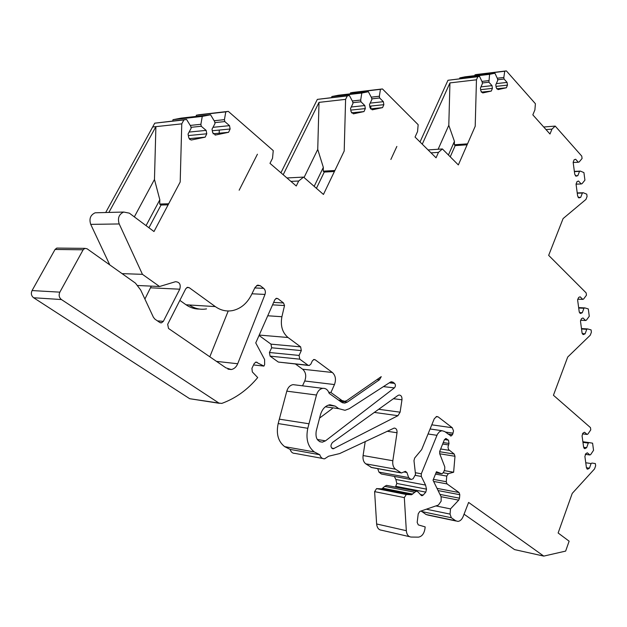 <?xml version="1.0" encoding="UTF-8"?>
<svg xmlns="http://www.w3.org/2000/svg" width="627" height="627" viewBox="0 0 627 627"><rect width="100%" height="100%" fill="white"/><g stroke="black" fill="none" stroke-linecap="round" stroke-linejoin="round"><path stroke-width="0.94" d="M396.86 146.436L390.864 159.462L396.86 146.436M257.423 154.211L239.153 190.216L257.423 154.211M467.123 144.79L455.171 145.621L450.241 156.821M334.41 171.508L324.253 172.072L316.431 188.327M168.122 204.825L161.014 205.053L148.936 227.766M175.254 281.782L175.505 281.711C179.596 282.001 181.015 284.493 179.761 289.196L163.349 321.345L161.492 322.85L159.814 322.497L154.955 319.167L153.427 317.309L140.66 289.972L135.463 283.138L87.051 248.762L84.896 248.363L83.14 249.789L59.855 292.151C58.554 295.145 59.079 297.613 61.43 299.549L218.941 403.075L221.778 403.412C235.619 398.38 247.594 389.759 257.705 377.556L252.328 371.936L251.921 368.355L254.201 363.542L255.965 362.061L263.936 366.09L264.649 364.577L264.61 359.537L255.753 342.922L274.822 299.737L276.444 298.295L277.871 298.64L283.522 302.959L284.525 305.537L281.907 316.729C280.277 325.679 282.322 332.608 288.02 337.506L300.647 346.864L301.313 350.595L299.079 355.431L299.745 359.169L308.014 365.212L309.213 365.517L310.874 364.091L312.332 360.886L313.978 359.467L315.177 359.773L332.357 372.485C335.563 375.487 336.268 379.515 334.465 384.563L330.931 392.518L342.06 400.567L344.866 401.304L346.88 400.504L381.247 376.647L379.453 379.766L347.389 402.064L344.858 403.075L341.362 402.15L329.167 393.348C327.937 389.806 325.797 388.129 322.748 388.332C319.731 388.944 317.646 391.177 316.478 395.026L307.802 428.296C305.639 438.853 307.81 446.737 314.323 451.942L319.778 454.732L290.129 449.394C290.999 452.114 292.605 453.454 294.949 453.399L322.529 458.431M295.529 364.06L302.629 369.209C305.827 372.148 306.532 376.075 304.738 380.997L302.535 385.817M259.045 335.469L270.982 344.145L271.648 347.789L269.43 352.499L270.096 356.144L278.341 362.061L308.413 365.431M58.131 248.088L56.791 248.08L55.058 249.46L32.063 290.567C30.786 293.475 31.303 295.873 33.631 297.754L189.699 398.709L219.356 403.31M151.303 286.124L144.931 299.001M98.235 212.718L95.163 212.796C90.421 214.975 88.94 218.831 90.727 224.372L109.654 264.625M188.711 137.501L188.053 134.053L191.149 128.276L190.773 126.301L186.548 119.42L154.751 123.174L105.697 212.522M439.605 451.706L454.238 454.066L454.99 456.276L453.627 472.241L448.321 473.667L446.753 476.097L446.267 481.708L447.027 483.919L459.058 492.54L459.803 494.711L459.505 498.183L458.698 500.15L450.499 508.889L450.053 514.109L451.315 517.73L455.704 520.763L457.906 521.405C460.147 521.147 461.903 519.509 463.173 516.483L468.612 502.431L543.766 556.102L565.64 551.102L569.128 541.187L558.132 532.989L572.232 493.394L594.553 468.91L595.65 465.783L595.352 463.565L591.912 463.063L591.081 463.557L589.443 468.189L587.585 469.184L586.441 467.773L584.889 456.432L585.877 453.658L587.342 452.804L589.913 454.983L590.744 454.497L593.55 450.311L592.586 443.187L589.129 442.607L588.291 443.085L586.645 447.702L584.795 448.673L583.627 447.231L582.06 435.812L583.055 433.053L584.529 432.23L587.115 434.456L587.954 433.986L590.775 429.848L590.469 427.606L553.437 395.261L567.701 357.053L590.281 335.186L591.394 332.177L591.089 329.888L587.609 328.932L586.77 329.324L585.109 333.799L583.392 334.559L582.075 332.992L580.5 321.314L581.503 318.641L582.985 317.975L585.587 320.507L586.433 320.123L589.27 316.259L588.291 308.923L584.795 307.896L583.941 308.265L582.279 312.724L580.571 313.453L579.223 311.854L577.639 300.106L578.643 297.441L580.132 296.798L582.749 299.392L583.604 299.024L586.457 295.207L586.151 292.895L548.664 255.361L563.093 218.58L585.947 199.425L587.068 196.517L586.762 194.174L583.243 192.748L582.389 193.03L580.712 197.34L579.136 197.866L577.647 196.126L576.048 184.111L577.059 181.54L578.556 181.054L581.19 183.962L582.044 183.68L584.92 180.153L583.925 172.605L580.39 171.1L579.528 171.367L577.843 175.654L576.276 176.148L574.755 174.377L573.149 162.283L574.167 159.72L575.672 159.266L578.321 162.236L579.183 161.978L582.075 158.49L581.762 156.115L555.208 126.098L551.979 129.131L549.981 134.013L532.832 114.859L534.894 109.929L535.403 103.721L506.365 70.898L504.735 71.235L503.834 77.458L504.053 79.018L507.086 82.411L507.462 85.123L506.389 87.764L498.026 89.598L496.184 87.568L495.792 84.833L497.744 80.35L497.524 78.775L494.93 73.234L489.593 74.323L488.903 82.215L492.015 85.64L492.407 88.383L491.302 91.064L482.712 92.945L480.823 90.899L480.423 88.125L482.422 83.579L482.194 81.988L479.53 76.376L477.821 76.721L476.457 79.801L475.203 126.262L458.345 164.932L442.396 148.96L438.469 152.377L436.055 157.816L415.05 137.062L417.551 131.56L418.162 124.695L382.446 88.94L380.44 89.332L379.359 96.252L379.633 97.977L383.371 101.684L383.849 104.678L382.556 107.617L372.242 109.819L369.969 107.609L369.483 104.576L371.866 99.568L371.592 97.828L368.37 91.73L361.803 93.031L360.69 100.046L360.98 101.801L364.82 105.548L365.314 108.589L363.997 111.575L353.369 113.84L351.034 111.598L350.524 108.534L352.977 103.439L352.688 101.676L349.38 95.492L347.272 95.915L345.595 99.364L344.199 151.021L323.446 194.448L303.57 177.096L298.695 181.007L296.265 185.992L269.986 163.349L272.518 158.31L273.254 150.621L228.306 111.379L225.783 111.865L224.435 119.639L224.795 121.575L229.513 125.651L230.125 128.997L228.565 132.305L215.516 135.017L212.647 132.587L212.012 129.193L215.014 123.519L214.646 121.575L210.57 114.788L181.242 118.111L173.005 119.686L172.778 120.948M228.306 111.379L198.861 114.749L196.353 115.227L196.141 116.426M349.38 95.492L317.34 99.387L280.927 172.778M368.37 91.73L338.415 95.249L331.848 96.534L331.683 97.553M382.446 88.94L352.468 92.482L350.469 92.874L350.313 93.846M479.53 76.376L447.968 80.28L420.019 141.976M494.93 73.234L465.132 76.807L459.779 77.889L459.654 78.743M506.365 70.898L476.614 74.495L474.976 74.825L474.851 75.64M464.058 514.203L514.548 549.597L543.766 556.102M421.125 510.997L426.086 514.516L428.288 515.159L456.174 521.037M387.564 485.557L386.577 485.369L384.712 486.364L381.859 488.848L376.568 488.598L374.617 491.631L376.631 523.968C377.062 527.824 378.677 529.909 381.467 530.207L409.556 536.688M394.312 476.41L395.864 479.483L396.813 483.456L395.449 487.093M377.72 468.659L378.943 472.092L381.373 473.996L410.089 479.349M365.227 441.541L363.088 455.555C362.657 459.317 363.55 462.075 365.784 463.839L371.686 467.554L400.794 472.868M295.615 384.962L293.044 384.641C290.042 385.229 287.958 387.4 286.798 391.154L278.169 423.57C276.013 433.86 278.184 441.557 284.682 446.651L290.129 449.394M332.349 408.538L319.582 418.084M228.22 310.984L209.81 356.802M179.855 300.38L186.039 304.777C190.24 307.708 194.754 309.142 199.582 309.072M330.931 392.518L328.76 392.236M186.548 119.42L183.876 119.929L181.767 123.848L152.659 126.991L155.896 126.638L154.469 179.479L134.335 216.871M181.767 123.848L180.192 182.01L153.991 231.535L129.35 213.156L123.707 212.044C118.911 214.285 117.414 218.251 119.216 223.957L142.447 274.336L122.508 273.646M154.469 179.479L159.83 199.801L159.713 204.057L168.687 203.759M185.78 288.726L187.497 287.299L189.197 287.668L215.304 306.595C220.72 310.389 226.488 311.721 232.625 310.577C240.799 308.703 247.093 303.421 251.498 294.737L255.079 287.37L257.721 285.105L260.236 285.708L263.661 288.326C265.339 289.886 265.785 291.916 264.994 294.424L237.704 363.754C236.308 367.022 234.169 368.95 231.269 369.538L225.908 367.845L168.522 328.47L167.675 324.331L185.78 288.726M397.879 395.512L332.435 442.505C330.241 445.578 330.531 447.662 333.298 448.767L397.941 415.685L400.112 412.182L401.97 399.783C402.134 396.758 401.155 395.175 399.038 395.034L397.879 395.512M595.352 463.565L591.912 463.063M591.081 463.557L585.751 462.742M589.443 468.189L586.433 467.718M589.913 454.983L585.273 454.301M589.129 442.607L582.875 441.745M588.291 443.085L582.953 442.348M586.645 447.702L583.635 447.278M587.115 434.456L582.373 433.829M587.609 328.932L581.48 328.556M586.77 329.324L581.542 329.003M585.109 333.799L582.224 333.611M585.587 320.507L580.524 320.225M584.795 307.896L578.65 307.606M583.941 308.265L578.705 308.022M582.279 312.724L579.419 312.575M582.749 299.392L577.639 299.181M583.243 192.748L577.224 192.936M582.389 193.03L577.255 193.194M580.712 197.34L578.133 197.411M581.19 183.962L576.056 184.15M580.39 171.1L574.356 171.383M579.528 171.367L574.387 171.61M577.843 175.654L575.32 175.764M578.321 162.236L573.18 162.503M555.208 126.098L543.695 126.999M551.979 129.131L546.007 129.585M504.735 71.235L474.976 74.825M503.834 77.458L497.258 78.218M504.053 79.018L497.658 79.754M507.086 82.411L496.318 83.618M489.593 74.323L459.779 77.889M488.676 80.624L481.92 81.408M488.903 82.215L482.335 82.96M492.015 85.64L480.972 86.871M477.821 76.721L447.968 80.28M476.457 79.801L449.943 82.905L422.261 144.186M455.171 145.621L454.348 144.774L454.434 141.365L448.799 125.314L438.132 149.25M454.348 144.774L467.53 143.849M449.943 82.905L448.799 125.314M454.434 141.365L448.423 155.002M442.396 148.96L428.069 149.931M438.469 152.377L431.039 152.863M380.44 89.332L350.469 92.874M379.359 96.252L371.239 97.161M379.633 97.977L371.756 98.854M383.371 101.684L370.181 103.11M361.803 93.031L331.848 96.534M360.69 100.046L352.319 100.986M360.98 101.801L352.86 102.695M364.82 105.548L351.269 106.998M347.272 95.915L317.34 99.387M345.595 99.364L319.01 102.373L283.2 174.729M324.253 172.072L323.234 171.155L323.336 167.37L317.74 149.43L304.056 177.519M323.234 171.155L334.889 170.505M319.01 102.373L317.74 149.43M323.336 167.37L314.174 186.36M303.57 177.096L286.947 177.958M298.695 181.007L290.928 181.383M225.783 111.865L196.353 115.227M224.435 119.639L214.152 120.745M224.795 121.575L214.842 122.626M229.513 125.651L213 127.32M210.57 114.788L202.27 116.387L173.005 119.686M202.27 116.387L200.891 124.295L190.232 125.424M200.891 124.295L201.259 126.262L190.969 127.328M201.259 126.262L206.134 130.385L189.111 132.078M206.134 130.385L206.769 133.794L205.162 137.156L191.407 140.001L189.809 139.453L188.703 137.501M183.876 119.929L154.751 123.174M159.83 199.801L146.067 225.626M142.447 274.336L159.564 286.508L137.634 285.497M159.564 286.508L175.254 281.774M263.936 366.09L253.535 364.938M284.525 305.537L272.565 304.855M393.035 382.211L394.579 383.403C395.747 384.868 395.684 386.365 394.375 387.894L325.476 440.852L322.38 442.153C317.317 441.62 315.263 437.92 316.227 431.047L320.405 414.902C322.192 409.031 325.358 405.645 329.912 404.752L335.241 406.131L338.784 408.671L344.991 410.301L349.255 408.71L390.339 382.149L391.373 381.749L393.035 382.211L390.692 381.953M319.778 454.732C320.656 457.514 322.262 458.878 324.614 458.815L328.587 456.229L339.662 453.572L394.171 428.069C396.248 428.233 397.197 429.793 397.024 432.755L392.831 460.735C392.392 464.591 393.294 467.413 395.519 469.208L401.413 472.985L405.418 471.332L406.899 472.499L408.671 477.594L411.093 479.53L413.146 478.73L415.521 474.412L413.977 460.657L414.666 458.031L421.681 449.567L434.268 418.758L436.729 416.477L438.163 416.9L452.263 427.739L453.54 430.953L452.529 434.636L451.056 436.008L444.637 431.501L441.886 430.694L439.433 431.752L437.411 434.245L421.305 473.793L421.313 476.457L425.561 485.079L395.864 479.483M425.561 485.079L426.509 489.146L425.804 492.124L423.194 495.079L422.081 495.698L421.101 495.275L417.958 491.858L416.289 491.145L411.571 494.734L406.28 494.499L404.329 497.611L406.327 530.701C406.751 534.651 408.357 536.767 411.155 537.057L418.436 537.143C421.853 536.54 424.024 533.781 424.934 528.867L425.169 526.899L418.287 524.893L417.174 522.385L418.225 513.842L419.792 511.452L438.406 505.056L441.142 501.177L441.134 496.803L433.038 480.227L436.439 471.739L441.957 473.816L443.508 472.382L444.731 469.325L444.794 466.872L439.692 453.682L439.762 451.228L444.316 439.911L445.805 438.524L448.485 440.178L449.003 443.446L447.984 447.145L448.579 449.567L454.246 454.066M453.627 472.241L444.222 470.595M450.499 508.889L435.875 505.926M155.896 126.638L108.879 212.435M161.014 205.053L159.713 204.057M334.465 384.563L304.738 380.997M189.197 287.668L186.846 287.558M189.291 304.973L186.031 304.769M215.304 306.595L189.315 304.988C194.691 308.664 200.436 309.965 206.534 308.884L206.51 308.892M260.236 285.708L256.631 285.559M263.661 288.326L254.797 287.942M264.994 294.424L251.96 293.789M237.704 363.754L216.487 361.379M401.97 399.783L393.427 398.709M400.112 412.182L378.7 409.282M397.941 415.685L374.335 412.417M334.05 448.54L331.722 448.14M587.985 469.051L586.896 468.886M585.171 448.548L584.121 448.399M583.635 334.481L582.828 334.434M580.79 313.382L580.03 313.343M579.223 197.842L578.737 197.85M576.338 176.132L575.915 176.148M507.462 85.123L496.02 86.385M506.318 87.78L496.631 88.83L506.389 87.764M492.407 88.383L480.65 89.669M491.231 91.08L481.27 92.153M383.849 104.678L369.742 106.167M382.446 107.648L370.447 108.886M365.314 108.589L350.783 110.101M363.879 111.606L351.496 112.868M230.125 128.997L212.302 130.753M228.377 132.352L213.117 133.81M215.516 135.017L215.1 135.056M206.769 133.794L188.343 135.565M204.966 137.211L189.158 138.685M191.674 139.962L191.227 140.009M119.216 223.957L90.727 224.372M179.761 289.196L150.754 287.817M163.341 321.345L157.463 320.883M83.14 249.789L55.058 249.46M59.855 292.151L32.063 290.567M61.43 299.549L33.631 297.754M218.941 403.075L189.715 398.709M257.117 362.273L255.722 362.124M277.871 298.64L275.833 298.538M283.522 302.966L273.638 302.418M281.907 316.729L267.745 315.773M288.02 337.506L259.225 335.069M300.647 346.864L270.982 344.145M301.313 350.595L271.648 347.789M299.079 355.431L269.43 352.499M299.745 359.169L270.096 356.144M308.014 365.212L278.341 362.061M315.177 359.773L313.524 359.608M332.357 372.485L302.629 369.209M342.06 400.567L338.517 400.097M394.579 383.403L389.32 382.807M394.375 387.894L383.426 386.616M325.476 440.852L317.293 439.48M279.344 419.165L308.986 423.774M307.802 428.296L278.169 423.57M314.323 451.942L284.682 446.651M397.024 432.755L387.102 431.251M392.831 460.735L363.088 455.555M395.519 469.208L365.784 463.839M400.598 472.758L370.87 467.327M406.899 472.499L403.866 471.951M408.671 477.594L378.943 472.092M438.163 416.9L436.157 416.626M452.263 427.739L431.784 424.832M453.117 433.171L445.342 432.034M452.529 434.636L447.858 433.947M436.909 435.31L428.045 433.986M421.305 473.793L415.583 472.758M421.313 476.457L415.403 475.384M426.509 489.146L396.813 483.456M425.804 492.124L396.107 486.364M423.194 495.079L420.419 494.531M414.423 492.171L384.712 486.364M412.699 494.107L382.995 488.245M411.437 494.734L381.725 488.848M406.421 494.491L376.702 488.59M404.329 497.611L374.617 491.631M406.327 530.701L376.631 523.968M441.463 473.738L436.024 472.774M446.62 438.767L445.499 438.602M448.485 440.178L444.472 439.574M449.003 443.446L443.25 442.56M448.415 444.911L442.662 444.026M449.269 450.351L440.663 448.979M454.99 456.276L439.739 453.791M448.321 473.667L443.313 472.782M446.753 476.097L435.499 474.09M446.267 481.708L433.382 479.349M447.027 483.919L433.633 481.442M459.058 492.54L437.011 488.362M459.803 494.711L438.085 490.565M459.505 498.183L439.958 494.405M458.698 500.15L441.087 496.709M450.053 514.109L426.336 509.202M451.315 517.73L421.681 511.53M455.704 520.763L426.086 514.516M338.784 408.671L325.342 406.798M335.241 406.131L328.203 405.167M316.478 395.026L286.798 391.154M347.389 402.064L339.85 401.061M379.453 379.766L377.133 379.507M231.269 369.538L227.922 369.146M491.302 91.064L481.262 92.145M382.556 107.617L370.439 108.871M363.997 111.575L351.488 112.844M228.565 132.305L213.102 133.786M205.162 137.156L189.135 138.653M123.707 212.044L95.163 212.796M161.492 322.85L160.308 322.756M84.896 248.363L56.791 248.08M342.922 401.045L339.136 400.543M322.38 442.153L319.762 441.706M451.056 436.008L450.531 435.93M441.886 430.694L430.091 428.986M422.081 495.698L421.501 495.581M416.289 491.145L386.577 485.369M411.571 494.734L381.859 488.848M406.28 494.499L376.568 488.598M333.298 448.767L332.349 448.603M322.748 388.332L293.044 384.641M344.858 403.075L342.42 402.746M370.87 106.049L370.792 108.855M219.27 130.063L219.184 133.23"/></g></svg>
